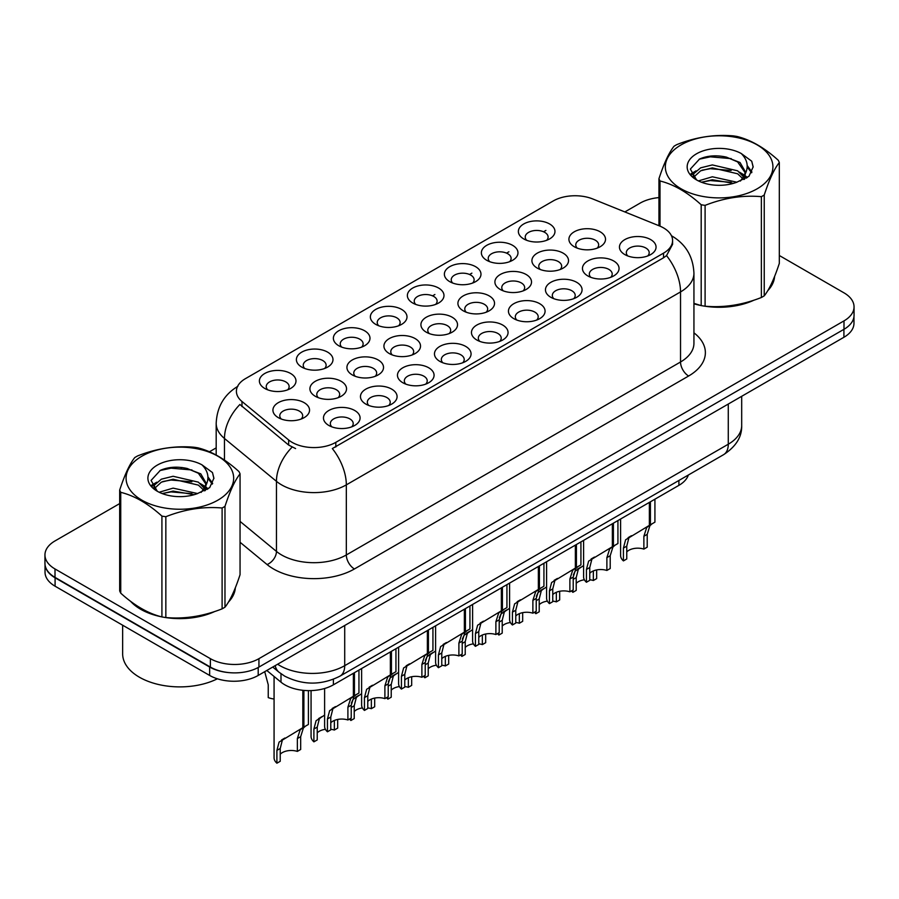 <?xml version="1.0" encoding="UTF-8"?>
<svg xmlns="http://www.w3.org/2000/svg" width="899" height="899" viewBox="0 0 899 899"><rect width="100%" height="100%" fill="white"/><g stroke="black" fill="none" stroke-linecap="round" stroke-linejoin="round"><path stroke-width="1.35" d="M523.724 238.92L523.724 238.92A18.306 10.574 180 0 1 523.724 223.975A18.306 10.574 180 0 1 549.615 223.975A18.306 10.574 180 0 1 549.615 238.92A18.306 10.574 180 0 1 523.724 238.92M546.614 240.325A11.44 6.608 0 0 0 548.109 237.055A11.44 6.608 0 0 0 544.76 232.38A11.44 6.608 0 0 0 532.287 230.953A11.44 6.608 0 0 0 525.23 237.055A11.44 6.608 0 0 0 526.724 240.325M412.731 303.008L412.731 303.008A18.306 10.574 180 0 1 412.731 288.051A18.306 10.574 180 0 1 438.622 288.051A18.306 10.574 180 0 1 438.622 303.008A18.306 10.574 180 0 1 412.731 303.008M435.622 304.401A11.44 6.608 0 0 0 437.116 301.131A11.44 6.608 0 0 0 433.767 296.468A11.44 6.608 0 0 0 421.294 295.029A11.44 6.608 0 0 0 414.237 301.131A11.44 6.608 0 0 0 415.731 304.401M375.737 324.37A18.306 10.574 180 0 1 375.726 324.37A18.306 10.574 180 0 1 375.737 309.413A18.306 10.574 180 0 1 401.628 309.413A18.306 10.574 180 0 1 401.628 324.37A18.306 10.574 180 0 1 375.737 324.37M398.628 325.764A11.44 6.608 0 0 0 400.122 322.494A11.44 6.608 0 0 0 396.774 317.819A11.44 6.608 0 0 0 384.3 316.392A11.44 6.608 0 0 0 377.232 322.494A11.44 6.608 0 0 0 378.737 325.764M338.732 345.722L338.732 345.722A18.306 10.574 180 0 1 338.732 330.776A18.306 10.574 180 0 1 364.634 330.776A18.306 10.574 180 0 1 364.634 345.722A18.306 10.574 180 0 1 338.732 345.722M361.623 347.126A11.44 6.608 0 0 0 363.129 343.856A11.44 6.608 0 0 0 359.769 339.181A11.44 6.608 0 0 0 347.306 337.754A11.44 6.608 0 0 0 340.238 343.856A11.44 6.608 0 0 0 341.732 347.126M449.725 281.645L449.725 281.645A18.306 10.574 180 0 1 449.725 266.7A18.306 10.574 180 0 1 475.627 266.7A18.306 10.574 180 0 1 475.627 281.645A18.306 10.574 180 0 1 449.725 281.645M472.616 283.05A11.44 6.608 0 0 0 474.121 279.78A11.44 6.608 0 0 0 470.761 275.105A11.44 6.608 0 0 0 458.299 273.667A11.44 6.608 0 0 0 451.231 279.78A11.44 6.608 0 0 0 452.725 283.05M486.719 260.283L486.719 260.283A18.306 10.574 180 0 1 486.719 245.337A18.306 10.574 180 0 1 512.621 245.337A18.306 10.574 180 0 1 512.621 260.283A18.306 10.574 180 0 1 486.719 260.283M509.621 261.688A11.44 6.608 0 0 0 511.115 258.418A11.44 6.608 0 0 0 507.766 253.743A11.44 6.608 0 0 0 495.293 252.316A11.44 6.608 0 0 0 488.224 258.418A11.44 6.608 0 0 0 489.73 261.688M301.738 367.084L301.738 367.084A18.306 10.574 180 0 1 301.738 352.138A18.306 10.574 180 0 1 327.629 352.138A18.306 10.574 180 0 1 327.629 367.084A18.306 10.574 180 0 1 301.738 367.084M324.629 368.489A11.44 6.608 0 0 0 326.123 365.219A11.44 6.608 0 0 0 322.775 360.544A11.44 6.608 0 0 0 310.301 359.117A11.44 6.608 0 0 0 303.244 365.219A11.44 6.608 0 0 0 304.739 368.489M264.744 388.447L264.744 388.447A18.306 10.574 180 0 1 264.744 373.501A18.306 10.574 180 0 1 290.635 373.501A18.306 10.574 180 0 1 290.635 388.447A18.306 10.574 180 0 1 264.744 388.447M287.635 389.851A11.44 6.608 0 0 0 289.13 386.581A11.44 6.608 0 0 0 285.781 381.906A11.44 6.608 0 0 0 273.307 380.468A11.44 6.608 0 0 0 266.239 386.581A11.44 6.608 0 0 0 267.745 389.851M574.27 246.742L574.27 246.742A18.306 10.574 180 0 1 574.27 231.796A18.306 10.574 180 0 1 600.161 231.796A18.306 10.574 180 0 1 600.161 246.742A18.306 10.574 180 0 1 574.27 246.742M597.161 248.146A11.44 6.608 0 0 0 598.655 244.876A11.44 6.608 0 0 0 595.307 240.202A11.44 6.608 0 0 0 582.833 238.774A11.44 6.608 0 0 0 575.765 244.876A11.44 6.608 0 0 0 577.27 248.146M537.265 268.104L537.265 268.104A18.306 10.574 180 0 1 537.265 253.158A18.306 10.574 180 0 1 563.167 253.158A18.306 10.574 180 0 1 563.167 268.104A18.306 10.574 180 0 1 537.265 268.104M560.156 269.509A11.44 6.608 0 0 0 561.661 266.239A11.44 6.608 0 0 0 558.313 261.564A11.44 6.608 0 0 0 545.839 260.137A11.44 6.608 0 0 0 538.771 266.239A11.44 6.608 0 0 0 540.277 269.509M426.272 332.181L426.272 332.181A18.306 10.574 180 0 1 426.272 317.235A18.306 10.574 180 0 1 452.175 317.235A18.306 10.574 180 0 1 452.175 332.181A18.306 10.574 180 0 1 426.272 332.181M449.163 333.585A11.44 6.608 0 0 0 450.669 330.315A11.44 6.608 0 0 0 447.32 325.64A11.44 6.608 0 0 0 434.846 324.213A11.44 6.608 0 0 0 427.778 330.315A11.44 6.608 0 0 0 429.284 333.585M500.271 289.467L500.271 289.467A18.306 10.574 180 0 1 500.271 274.51A18.306 10.574 180 0 1 526.162 274.51A18.306 10.574 180 0 1 526.162 289.467A18.306 10.574 180 0 1 500.271 289.467M523.162 290.871A11.44 6.608 0 0 0 524.656 287.601A11.44 6.608 0 0 0 521.308 282.927A11.44 6.608 0 0 0 508.834 281.488A11.44 6.608 0 0 0 501.777 287.601A11.44 6.608 0 0 0 503.271 290.871M463.277 310.829L463.277 310.829A18.306 10.574 180 0 1 463.277 295.872A18.306 10.574 180 0 1 489.168 295.872A18.306 10.574 180 0 1 489.168 310.829A18.306 10.574 180 0 1 463.277 310.829M486.168 312.223A11.44 6.608 0 0 0 487.663 308.953A11.44 6.608 0 0 0 484.314 304.289A11.44 6.608 0 0 0 471.84 302.851A11.44 6.608 0 0 0 464.772 308.953A11.44 6.608 0 0 0 466.278 312.223M315.279 396.268L315.279 396.268A18.306 10.574 180 0 1 315.279 381.311A18.306 10.574 180 0 1 341.182 381.322A18.306 10.574 180 0 1 341.182 396.268A18.306 10.574 180 0 1 315.279 396.268M338.17 397.673A11.44 6.608 0 0 0 339.676 394.403A11.44 6.608 0 0 0 336.327 389.728A11.44 6.608 0 0 0 323.854 388.289A11.44 6.608 0 0 0 316.785 394.403A11.44 6.608 0 0 0 318.291 397.673M352.284 374.905L352.284 374.905A18.306 10.574 180 0 1 352.284 359.96A18.306 10.574 180 0 1 378.176 359.96A18.306 10.574 180 0 1 378.176 374.905A18.306 10.574 180 0 1 352.284 374.905M375.175 376.31A11.44 6.608 0 0 0 376.67 373.04A11.44 6.608 0 0 0 373.321 368.365A11.44 6.608 0 0 0 360.847 366.938A11.44 6.608 0 0 0 353.779 373.04A11.44 6.608 0 0 0 355.285 376.31M389.278 353.543L389.278 353.543A18.306 10.574 180 0 1 389.278 338.597A18.306 10.574 180 0 1 415.169 338.597A18.306 10.574 180 0 1 415.169 353.543A18.306 10.574 180 0 1 389.278 353.543M412.169 354.948A11.44 6.608 0 0 0 413.675 351.678A11.44 6.608 0 0 0 410.315 347.003A11.44 6.608 0 0 0 397.841 345.576A11.44 6.608 0 0 0 390.784 351.678A11.44 6.608 0 0 0 392.279 354.948M278.285 417.63L278.285 417.63A18.306 10.574 180 0 1 278.285 402.673A18.306 10.574 180 0 1 304.177 402.673A18.306 10.574 180 0 1 304.177 417.63A18.306 10.574 180 0 1 278.285 417.63M301.176 419.024A11.44 6.608 0 0 0 302.682 415.754A11.44 6.608 0 0 0 299.322 411.09A11.44 6.608 0 0 0 286.848 409.652A11.44 6.608 0 0 0 279.791 415.754A11.44 6.608 0 0 0 281.286 419.024M365.826 404.089L365.826 404.089A18.306 10.574 180 0 1 365.826 389.132A18.306 10.574 180 0 1 391.717 389.132A18.306 10.574 180 0 1 391.717 404.089A18.306 10.574 180 0 1 365.826 404.089M388.716 405.494A11.44 6.608 0 0 0 390.222 402.224A11.44 6.608 0 0 0 386.862 397.549A11.44 6.608 0 0 0 374.4 396.111A11.44 6.608 0 0 0 367.331 402.224A11.44 6.608 0 0 0 368.826 405.494M402.819 382.727L402.819 382.727A18.306 10.574 180 0 1 402.819 367.781A18.306 10.574 180 0 1 428.722 367.781A18.306 10.574 180 0 1 428.722 382.727A18.306 10.574 180 0 1 402.819 382.727M425.71 384.131A11.44 6.608 0 0 0 427.216 380.861A11.44 6.608 0 0 0 423.867 376.187A11.44 6.608 0 0 0 411.394 374.759A11.44 6.608 0 0 0 404.325 380.861A11.44 6.608 0 0 0 405.831 384.131M439.825 361.364L439.825 361.364A18.306 10.574 180 0 1 439.825 346.418A18.306 10.574 180 0 1 465.716 346.418A18.306 10.574 180 0 1 465.716 361.364A18.306 10.574 180 0 1 439.825 361.364M462.715 362.769A11.44 6.608 0 0 0 464.21 359.499A11.44 6.608 0 0 0 460.861 354.824A11.44 6.608 0 0 0 448.387 353.397A11.44 6.608 0 0 0 441.33 359.499A11.44 6.608 0 0 0 442.825 362.769M476.818 340.002L476.818 340.002A18.306 10.574 180 0 1 476.818 325.056A18.306 10.574 180 0 1 502.71 325.056A18.306 10.574 180 0 1 502.71 340.002A18.306 10.574 180 0 1 476.818 340.002M499.709 341.406A11.44 6.608 0 0 0 501.215 338.136A11.44 6.608 0 0 0 497.855 333.462A11.44 6.608 0 0 0 485.393 332.034A11.44 6.608 0 0 0 478.324 338.136A11.44 6.608 0 0 0 479.819 341.406M513.812 318.651L513.812 318.651A18.306 10.574 180 0 1 513.812 303.693A18.306 10.574 180 0 1 539.715 303.693A18.306 10.574 180 0 1 539.715 318.651A18.306 10.574 180 0 1 513.812 318.651M536.703 320.044A11.44 6.608 0 0 0 538.209 316.774A11.44 6.608 0 0 0 534.86 312.11A11.44 6.608 0 0 0 522.386 310.672A11.44 6.608 0 0 0 515.318 316.774A11.44 6.608 0 0 0 516.824 320.044M550.817 297.288L550.817 297.288A18.306 10.574 180 0 1 550.817 282.331A18.306 10.574 180 0 1 576.709 282.331A18.306 10.574 180 0 1 576.709 297.288A18.306 10.574 180 0 1 550.817 297.288M573.708 298.693A11.44 6.608 0 0 0 575.203 295.423A11.44 6.608 0 0 0 571.854 290.748A11.44 6.608 0 0 0 559.38 289.309A11.44 6.608 0 0 0 552.323 295.423A11.44 6.608 0 0 0 553.818 298.693M587.811 275.926L587.811 275.926A18.306 10.574 180 0 1 587.811 260.98A18.306 10.574 180 0 1 613.702 260.98A18.306 10.574 180 0 1 613.702 275.926A18.306 10.574 180 0 1 587.811 275.926M610.702 277.33A11.44 6.608 0 0 0 612.208 274.06A11.44 6.608 0 0 0 608.848 269.385A11.44 6.608 0 0 0 596.385 267.958A11.44 6.608 0 0 0 589.317 274.06A11.44 6.608 0 0 0 590.812 277.33M624.805 254.563L624.805 254.563A18.306 10.574 180 0 1 624.805 239.617A18.306 10.574 180 0 1 650.707 239.617A18.306 10.574 180 0 1 650.707 254.563A18.306 10.574 180 0 1 624.805 254.563M647.696 255.968A11.44 6.608 0 0 0 649.202 252.698A11.44 6.608 0 0 0 645.853 248.023A11.44 6.608 0 0 0 633.379 246.596A11.44 6.608 0 0 0 626.311 252.698A11.44 6.608 0 0 0 627.817 255.968M328.832 425.452L328.832 425.452A18.306 10.574 180 0 1 328.832 410.495A18.306 10.574 180 0 1 354.723 410.495A18.306 10.574 180 0 1 354.723 425.452A18.306 10.574 180 0 1 328.832 425.452M351.723 426.845A11.44 6.608 0 0 0 353.217 423.575A11.44 6.608 0 0 0 349.868 418.912A11.44 6.608 0 0 0 337.395 417.473A11.44 6.608 0 0 0 330.338 423.575A11.44 6.608 0 0 0 331.832 426.845M659.416 225.907A30.903 17.834 180 0 1 663.541 227.908A30.903 17.834 180 0 1 672.587 240.516A30.903 17.834 180 0 1 663.541 253.136L335.81 442.353A30.903 17.834 180 0 1 288.646 439.971L241.988 401.493A30.903 17.834 180 0 1 236.403 391.267A30.903 17.834 180 0 1 245.449 378.648L553.211 200.971A30.903 17.834 180 0 1 592.778 198.971L659.416 225.907M688.353 475.009A34.331 19.823 180 0 1 678.902 485.348L333.394 684.824A34.331 19.823 180 0 1 280.994 682.172L266.801 670.474M130.557 601.285A55.502 32.049 0 0 0 140.626 609.241A55.502 32.049 0 0 0 161.303 616.77M672.587 240.516L672.587 244.303L666.53 255.619L663.541 257.788L332.327 448.567A40.05 23.127 60 0 1 346.329 484.864A45.782 26.431 180 0 1 281.589 484.864A45.782 26.431 180 0 1 276.454 481.336L224.469 438.476A45.782 26.431 180 0 1 216.187 423.317L216.187 455.04M119.679 503.586L55.008 540.928A34.331 19.823 0 0 0 44.95 554.953L44.95 563.358A34.331 19.823 0 0 0 55.008 577.372L210.377 667.08A34.331 19.823 0 0 0 258.934 667.08L843.992 329.292A34.331 19.823 0 0 0 854.05 315.279L854.05 306.862A34.331 19.823 0 0 0 843.992 292.849L779.321 255.507M295.58 448.567L288.646 445.061L239.909 404.483A40.05 26.79 129.5 0 0 224.469 438.476L224.469 460.086M693.938 303.795A55.502 32.049 0 0 0 700.568 305.435M703.198 305.93A55.502 32.049 0 0 0 754.092 300.12M767.735 290.703A55.502 32.049 0 0 0 774.59 276.465M163.933 617.276A55.502 32.049 0 0 0 214.827 611.466M228.47 602.049A55.502 32.049 0 0 0 235.336 587.8M44.95 554.953A34.331 19.823 0 0 0 55.008 568.966L210.377 658.664A34.331 19.823 0 0 0 258.934 658.664L843.992 320.887A34.331 19.823 0 0 0 854.05 306.862M658.945 197.589A34.331 19.823 0 0 0 640.066 203.152L624.85 211.939M216.187 447.871L209.433 451.781M182.16 467.525L181.216 468.064M234.999 590.317A55.502 32.049 0 0 0 234.796 589.463M774.253 278.971A55.502 32.049 0 0 0 774.061 278.117M45.029 564.718L45.029 572.191A34.331 19.823 0 0 0 55.086 586.204L209.647 675.441A34.331 19.823 0 0 0 258.204 675.441L843.914 337.282A34.331 19.823 0 0 0 853.971 323.269L853.971 316.639M45.197 565.752A34.331 19.823 0 0 0 55.086 577.799L209.647 667.024A34.331 19.823 0 0 0 230.492 672.733M324.606 688.499L324.606 726.325A17.171 9.911 180 0 0 327.45 731.786L327.45 718.964L329.641 710.659L353.374 696.264L353.374 673.284M354.431 672.677L354.431 695.646L355.993 694.747L353.914 696.635L351.228 705.243L351.228 718.054L347.902 719.975L347.902 707.165L350.677 698.512L354.363 695.691M358.948 670.07L358.948 693.039L354.431 695.646M335.484 706.592L332.158 708.502L335.484 706.592L332.877 708.783L330.776 717.042L330.776 729.864L327.45 731.786M347.902 719.975A12.586 7.271 0 0 0 330.776 722.796M274.071 676.464L274.071 757.756A17.171 9.911 180 0 0 276.903 763.206L276.903 750.395L279.095 742.08L302.828 727.684L302.828 690.297M303.884 690.398L303.884 727.066L305.458 726.167L303.368 728.066L300.682 736.663L300.682 749.474L297.355 751.407L297.355 738.585L300.131 729.932L303.817 727.111M308.402 690.623L308.402 724.47L303.884 727.066M284.938 738.012L281.612 739.933L284.938 738.012L282.331 740.214L280.23 748.474L280.23 761.284L276.903 763.206M297.355 751.407A12.586 7.271 0 0 0 280.23 754.216M264.711 671.677L268.239 684.78L268.239 697.602A17.171 9.911 180 0 0 274.071 699.017M693.938 303.424A54.929 31.712 0 0 0 694.938 303.705M709.749 306.48A54.929 31.712 0 0 0 750.44 301.3M768.982 288.557A54.929 31.712 0 0 0 773.781 278.476M681.094 144.885A53.783 31.049 -0 0 0 681.094 188.801A53.783 31.049 -0 0 0 757.16 188.801A53.783 31.049 -0 0 0 757.16 144.885A53.783 31.049 -0 0 0 681.094 144.885M693.938 303.356L701.186 305.604A61.795 35.679 -0 0 0 705.097 306.211C723.785 307.84 742.54 304.941 761.374 297.502A61.795 35.679 -0 0 0 762.835 296.692A61.795 35.679 -0 0 0 764.24 295.85C769.241 289.59 774.264 278.757 779.321 263.362L779.321 162.517A61.795 35.679 -0 0 0 778.264 160.258C764.498 147.784 750.766 139.862 737.079 136.479A61.795 35.679 -0 0 0 733.157 135.873C714.323 134.266 695.568 137.165 676.891 144.582A61.795 35.679 -0 0 0 675.43 145.391A61.795 35.679 -0 0 0 674.025 146.234C668.98 152.583 663.956 163.416 658.945 178.721A61.795 35.679 -0 0 0 660.001 180.98L660.001 226.155M701.186 305.604L701.186 204.758C687.42 192.285 673.688 184.362 660.001 180.98M701.186 204.758A61.795 35.679 -0 0 0 705.097 205.365L705.097 306.211M761.374 297.502L761.374 196.667C742.698 195.027 723.942 197.926 705.097 205.365M761.374 196.667A61.795 35.679 -0 0 0 762.835 195.847A61.795 35.679 -0 0 0 764.24 195.004L764.24 295.85M736.933 182.227L712.356 176.788L698.422 180.913M733.505 183.34L712.356 179.755L701.557 182.261M744.619 179.148L744.383 178.519M743.653 177.024L737.63 170.81L712.356 164.922L700.636 167.843L693.859 173.619L692.972 176.766M742.686 178.508L737.63 173.777L712.356 167.888L700.636 170.81L693.511 177.35M740.394 181.07L744.406 175.507L745.293 171.597L740.034 162.505L725.673 156.965C715.885 154.976 707.176 155.662 699.557 159.044L690.342 169.079L696.523 179.834M743.911 179.519L745.293 173.945M745.215 172.754L737.63 161.91L726.358 157.1M696.523 153.796A31.971 18.463 -0 0 0 696.523 179.901A31.971 18.463 -0 0 0 736.495 182.351L748.957 176.305L753.16 166.843L751.721 161.202L741.248 153.515A31.971 18.463 -0 0 0 696.523 153.796M741.248 153.515C747.912 160.28 748.957 167.607 744.406 175.496M658.945 225.716L658.945 178.721M779.321 162.517C774.309 168.776 769.286 179.609 764.24 195.004M731.157 182.34L710.322 180.564L702.029 182.07M746.384 178.137L744.911 176.957M744.035 176.316L742.54 175.35M731.157 170.473L710.322 168.697L702.029 170.203M694.017 173.338L691.578 174.844M751.575 172.765L747.193 167M731.247 158.64L710.322 156.831L699.175 159.213M753.16 167.135L751.721 161.202M747.327 177.508L745.181 175.676M744.541 175.193L739.416 172.125M696.04 170.844L691.028 173.754M751.935 172.057L747.181 165.506M132.861 602.993A54.929 31.712 0 0 0 141.031 609.005A54.929 31.712 0 0 0 155.684 615.051M170.484 617.827A54.929 31.712 0 0 0 211.175 612.635M229.717 599.891A54.929 31.712 0 0 0 234.515 589.823M122.646 625.21L122.646 653.854A57.221 33.038 0 0 0 139.412 677.217A57.221 33.038 0 0 0 217.389 678.79M141.84 456.231A53.783 31.049 -0 0 0 141.84 500.147A53.783 31.049 -0 0 0 217.906 500.147A53.783 31.049 -0 0 0 217.906 456.231A53.783 31.049 -0 0 0 141.84 456.231M136.165 456.737A61.795 35.679 -0 0 0 134.76 457.569C129.714 463.929 124.691 474.751 119.679 490.067A61.795 35.679 -0 0 0 120.736 492.326L120.736 593.16C134.434 605.589 148.155 613.523 161.921 616.939A61.795 35.679 -0 0 0 165.843 617.546C184.52 619.186 203.275 616.276 222.109 608.848A61.795 35.679 -0 0 0 223.57 608.027A61.795 35.679 -0 0 0 224.975 607.185C229.975 600.925 235.01 590.104 240.055 574.697L240.055 473.863A61.795 35.679 -0 0 0 238.999 471.604C225.233 459.131 211.512 451.197 197.814 447.814A61.795 35.679 -0 0 0 193.903 447.219C175.058 445.601 156.302 448.511 137.626 455.917A61.795 35.679 -0 0 0 136.165 456.737M161.921 616.939L161.921 516.105C148.155 503.631 134.434 495.709 120.736 492.326M161.921 516.105A61.795 35.679 -0 0 0 165.843 516.711L165.843 617.546M222.109 608.848L222.109 508.002C203.432 506.373 184.677 509.272 165.843 516.711M222.109 508.002A61.795 35.679 -0 0 0 223.57 507.193A61.795 35.679 -0 0 0 224.975 506.351L224.975 607.185M119.679 490.067L119.679 590.901A61.795 35.679 -0 0 0 120.736 593.16M197.668 493.562L173.102 488.135L159.157 492.247M194.24 494.675L173.102 491.101L162.292 493.607M205.354 490.494L205.118 489.865M204.388 488.371L198.364 482.145L173.102 476.268L161.37 479.178L154.594 484.966L153.718 488.112M203.421 489.843L198.364 485.112L173.102 479.234L161.37 482.145L154.246 488.685M201.129 492.416L205.141 486.853L206.028 482.932L200.769 473.852L186.408 468.312C176.62 466.311 167.922 467.008 160.292 470.379L151.077 480.426L157.258 491.18M204.646 490.865L206.028 485.28M205.95 484.1L198.364 473.245L187.093 468.435M157.258 465.131A31.971 18.463 -0 0 0 157.258 491.236A31.971 18.463 -0 0 0 197.229 493.686L209.692 487.64L213.895 478.189L212.467 472.548L201.983 464.85A31.971 18.463 -0 0 0 157.258 465.131M201.983 464.85C208.647 471.627 209.692 478.953 205.141 486.831M240.055 473.863C235.044 480.122 230.02 490.955 224.975 506.351M191.892 493.686L171.057 491.899L162.775 493.405M207.118 489.472L205.657 488.303M204.77 487.663L203.286 486.685M191.892 481.819L171.057 480.032L162.775 481.538M154.763 484.673L152.313 486.179M212.31 484.1L207.927 478.335M191.981 469.975L171.057 468.165L159.91 470.559M213.895 478.482L212.467 472.548M208.062 488.854L205.916 487.011M205.275 486.539L200.151 483.471M156.774 482.19L151.762 485.1M212.681 483.404L207.916 476.852M361.612 668.53L361.612 704.973A17.171 9.911 180 0 0 364.443 710.424L364.443 697.613L366.635 689.297L390.368 674.902L390.368 651.921M391.436 651.314L391.436 674.284L392.998 673.385L390.908 675.273L388.222 683.881L388.222 696.691L384.896 698.613L384.896 685.802L387.671 677.149L391.357 674.329M395.942 648.707L395.942 671.688L391.436 674.284M372.478 685.229L369.152 687.151L372.478 685.229L369.871 687.42L367.77 695.691L367.77 708.502L364.443 710.424M384.896 698.613A12.586 7.271 0 0 0 367.77 701.434M398.605 647.168L398.605 683.611A17.171 9.911 180 0 0 401.437 689.061L401.437 676.25L403.629 667.935L427.373 653.539L427.373 630.57M428.43 629.952L428.43 652.921L429.992 652.022L427.913 653.921L425.227 662.518L425.227 675.329L421.889 677.262L421.889 664.44L424.676 655.787L428.362 652.966M432.936 627.345L432.936 650.325L428.43 652.921M409.472 663.867L406.157 665.788L409.472 663.867L406.865 666.069L404.775 674.329L404.775 687.139L401.437 689.061M421.889 677.262A12.586 7.271 0 0 0 404.775 680.071M435.599 625.816L435.599 662.248A17.171 9.911 180 0 0 438.442 667.699L438.442 654.888L440.634 646.572L464.367 632.177L464.367 609.207M465.424 608.589L465.424 631.57L466.986 630.66L464.907 632.559L462.221 641.156L462.221 653.978L458.895 655.899L458.895 643.077L461.67 634.424L465.356 631.604M469.93 605.993L469.93 628.963L465.424 631.57M446.466 642.504L443.151 644.426L446.466 642.504L443.87 644.707L441.769 652.966L441.769 665.777L438.442 667.699M458.895 655.899A12.586 7.271 0 0 0 441.769 658.709M472.604 604.454L472.604 640.886A17.171 9.911 180 0 0 475.436 646.347L475.436 633.525L477.627 625.21L501.361 610.814L501.361 587.845M502.417 587.238L502.417 610.207L503.991 609.308L501.9 611.196L499.215 619.793L499.215 632.615L495.888 634.537L495.888 621.715L498.664 613.062L502.35 610.241M506.935 584.631L506.935 607.6L502.417 610.207M483.471 621.153L480.145 623.063L483.471 621.153L480.864 623.344L478.762 631.604L478.762 644.426L475.436 646.347M495.888 634.537A12.586 7.271 0 0 0 478.762 637.357M311.065 690.601L311.065 736.393A17.171 9.911 180 0 0 313.897 741.844L313.897 729.033L316.088 720.717L324.606 715.11M337.687 719.458L337.687 728.123L334.349 730.044L334.349 720.459M321.932 716.649L318.617 718.571L321.932 716.649L319.325 718.852L317.235 727.111L317.235 739.922L313.897 741.844M334.349 730.044A12.586 7.271 0 0 0 330.776 729.28M325.404 729.314A12.586 7.271 0 0 0 317.235 732.854M351.363 703.164L353.093 699.355L361.612 693.747M374.681 698.096L374.681 706.76L371.354 708.682L371.354 699.096M350.902 718.245L350.902 720.492A17.171 9.911 180 0 1 349.531 719.043M358.926 695.298L355.611 697.208L358.926 695.298L356.33 697.489L354.228 705.749L354.228 718.571L350.902 720.492M371.354 708.682A12.586 7.271 0 0 0 367.77 707.918M362.398 707.951A12.586 7.271 0 0 0 354.228 711.502M388.357 681.802L390.087 677.992L398.605 672.385M411.675 676.733L411.675 685.398L408.348 687.319L408.348 677.734M387.896 696.882L387.896 699.13A17.171 9.911 180 0 1 386.525 697.68M395.931 673.935L392.605 675.846L395.931 673.935L393.324 676.127L391.222 684.386L391.222 697.208L387.896 699.13M408.348 687.319A12.586 7.271 0 0 0 404.775 686.555M399.403 686.589A12.586 7.271 0 0 0 391.222 690.14M425.351 660.439L427.081 656.641L435.599 651.022M448.68 655.371L448.68 664.035L445.342 665.957L445.342 656.382M424.89 675.52L424.89 677.767A17.171 9.911 180 0 1 423.519 676.318M432.925 652.573L429.61 654.494L432.925 652.573L430.318 654.764L428.227 663.035L428.227 675.846L424.89 677.767M445.342 665.957A12.586 7.271 0 0 0 441.769 665.193M436.397 665.226A12.586 7.271 0 0 0 428.227 668.777M509.598 583.091L509.598 619.523A17.171 9.911 180 0 0 512.43 624.985L512.43 612.163L514.621 603.847L538.366 589.452L538.366 566.482M539.422 565.876L539.422 588.845L540.984 587.946L538.906 589.834L536.22 598.442L536.22 611.253L532.882 613.174L532.882 600.363L535.669 591.711L539.355 588.89M543.929 563.268L543.929 586.238L539.422 588.845M520.465 599.79L517.15 601.701L520.465 599.79L517.858 601.982L515.768 610.241L515.768 623.063L512.43 624.985M532.882 613.174A12.586 7.271 0 0 0 515.768 615.995M546.592 561.729L546.592 598.161A17.171 9.911 180 0 0 549.435 603.622L549.435 590.812L551.626 582.496L575.36 568.101L575.36 545.12M576.416 544.513L576.416 567.483L577.978 566.584L575.899 568.471L573.214 577.079L573.214 589.89L569.887 591.812L569.887 579.001L572.663 570.348L576.349 567.527M580.923 541.906L580.923 564.887L576.416 567.483M557.459 578.428L554.144 580.349L557.459 578.428L554.863 580.619L552.761 588.89L552.761 601.701L549.435 603.622M569.887 591.812A12.586 7.271 0 0 0 552.761 594.632M583.597 540.366L583.597 576.81A17.171 9.911 180 0 0 586.429 582.26L586.429 569.449L588.62 561.133L612.354 546.738L612.354 523.769M613.41 523.151L613.41 546.12L614.983 545.221L612.893 547.12L610.207 555.717L610.207 568.528L606.881 570.46L606.881 557.638L609.657 548.986L613.343 546.165M617.928 520.543L617.928 543.524L613.41 546.12M594.464 557.065L591.137 558.987L594.464 557.065L591.857 559.268L589.755 567.527L589.755 580.338L586.429 582.26M606.881 570.46A12.586 7.271 0 0 0 589.755 573.27M620.591 519.004L620.591 555.447A17.171 9.911 180 0 0 623.423 560.897L623.423 548.087L625.614 539.771L649.359 525.376L649.359 502.406M650.415 501.788L650.415 524.769L651.977 523.859L649.898 525.758L647.213 534.354L647.213 547.176L643.875 549.098L643.875 536.276L646.662 527.623L650.348 524.802M654.921 499.192L654.921 522.162L650.415 524.769M631.458 535.703L628.143 537.624L631.458 535.703L628.851 537.905L626.76 546.165L626.76 558.976L623.423 560.897M643.875 549.098A12.586 7.271 0 0 0 626.76 551.907M462.356 639.088L464.086 635.278L472.604 629.671M485.674 634.02L485.674 642.673L482.347 644.605L482.347 635.02M461.895 654.169L461.895 656.405A17.171 9.911 180 0 1 460.524 654.955M469.919 631.21L466.603 633.132L469.919 631.21L467.323 633.413L465.221 641.672L465.221 654.483L461.895 656.405M482.347 644.605A12.586 7.271 0 0 0 478.762 643.83M473.391 643.864A12.586 7.271 0 0 0 465.221 647.415M499.35 617.725L501.08 613.916L509.598 608.308M522.667 612.657L522.667 621.321L519.341 623.243L519.341 613.657M498.889 632.806L498.889 635.042A17.171 9.911 180 0 1 497.518 633.593M506.924 609.848L503.597 611.769L506.924 609.848L504.317 612.05L502.215 620.31L502.215 633.121L498.889 635.042M519.341 623.243A12.586 7.271 0 0 0 515.768 622.468M510.396 622.513A12.586 7.271 0 0 0 502.215 626.052M536.343 596.363L538.074 592.553L546.592 586.946M559.672 591.295L559.672 599.959L556.335 601.88L556.335 592.295M535.883 611.444L535.883 613.691A17.171 9.911 180 0 1 534.512 612.241M543.917 588.497L540.602 590.407L543.917 588.497L541.31 590.688L539.22 598.948L539.22 611.769L535.883 613.691M556.335 601.88A12.586 7.271 0 0 0 552.761 601.116M547.39 601.15A12.586 7.271 0 0 0 539.22 604.701M573.348 575L575.079 571.191L583.597 565.583M596.666 569.932L596.666 578.596L593.34 580.518L593.34 570.932M572.888 590.081L572.888 592.329A17.171 9.911 180 0 1 571.517 590.879M580.911 567.134L577.596 569.045L580.911 567.134L578.315 569.325L576.214 577.585L576.214 590.407L572.888 592.329M593.34 580.518A12.586 7.271 0 0 0 589.755 579.754M584.384 579.788A12.586 7.271 0 0 0 576.214 583.339M335.81 442.353L335.81 447.005M288.646 439.971L288.646 445.061M241.988 401.493L241.988 406.595M663.541 253.136L663.541 257.788M678.902 480.471L678.902 485.348M280.994 673.744L280.994 682.172M333.394 679.296L333.394 684.824M693.938 332.832A57.221 33.038 180 0 1 688.623 376.007L354.42 568.966A11.44 6.608 60 0 1 346.329 554.953L680.532 361.994A45.782 26.431 0 0 0 693.938 343.306L693.938 273.229A45.782 26.431 180 0 1 680.532 291.917A40.05 23.127 -120 0 0 666.53 255.619M354.42 568.966A57.221 33.038 180 0 1 273.498 568.966A57.221 33.038 180 0 1 267.082 564.55L240.055 542.266M292.063 447.185A40.05 26.79 129.5 0 0 276.454 481.336L276.454 551.424A45.782 26.431 0 0 0 281.589 554.953A45.782 26.431 0 0 0 346.329 554.953L346.329 484.864L680.532 291.917L680.532 361.994A11.44 6.608 60 0 0 688.623 376.007M432.554 295.861L434.902 294.501M469.559 274.498L471.896 273.139M506.553 253.136L508.901 251.776M543.547 231.773L545.895 230.425M258.934 658.664L258.934 667.08M210.377 658.664L210.377 667.08M843.992 320.887L843.992 329.292M55.008 568.966L55.008 577.372M240.055 521.398L276.454 551.424A11.44 7.653 -50.5 0 1 267.082 564.55M277.634 664.215A45.782 26.431 0 0 0 279.971 665.676A45.782 26.431 0 0 0 344.71 665.676L728.28 444.218A45.782 26.431 0 0 0 741.686 425.53C742.023 436.892 735.966 446.612 723.538 454.703L339.968 676.149A22.891 13.215 60 0 0 344.71 665.676L344.71 625.49M728.28 404.044L728.28 444.218A22.891 13.215 60 0 1 723.538 454.703M275.195 665.631A22.891 15.305 129.5 0 0 279.027 672.227L272.745 667.047M843.914 337.282L843.914 329.337M258.204 675.441L258.204 667.485M209.647 675.441L209.647 667.024M55.086 586.204L55.086 577.799M347.902 707.165L351.228 705.243M327.45 718.964L330.776 717.042M297.355 738.585L300.682 736.663M276.903 750.395L280.23 748.474M384.896 685.802L388.222 683.881M364.443 697.613L367.77 695.691M421.889 664.44L425.227 662.518M401.437 676.25L404.775 674.329M458.895 643.077L462.221 641.156M438.442 654.888L441.769 652.966M495.888 621.715L499.215 619.793M475.436 633.525L478.762 631.604M313.897 729.033L317.235 727.111M351.228 707.479L354.228 705.749M388.222 686.117L391.222 684.386M425.227 664.766L428.227 663.035M532.882 600.363L536.22 598.442M512.43 612.163L515.768 610.241M569.887 579.001L573.214 577.079M549.435 590.812L552.761 588.89M606.881 557.638L610.207 555.717M586.429 569.449L589.755 567.527M643.875 536.276L647.213 534.354M623.423 548.087L626.76 546.165M462.221 643.403L465.221 641.672M499.215 622.041L502.215 620.31M536.22 600.678L539.22 598.948M573.214 579.316L576.214 577.585M693.938 273.229C693.163 256.766 685.926 244.427 672.238 236.201L671.474 235.774M237.898 386.289C224.199 394.515 216.962 406.854 216.187 423.317M339.968 676.149C321.55 685.409 303.132 685.409 284.713 676.149L279.027 672.227M741.686 425.53L741.686 396.302M774.061 279.825L774.061 277.78M234.796 591.171L234.796 589.126"/></g></svg>
